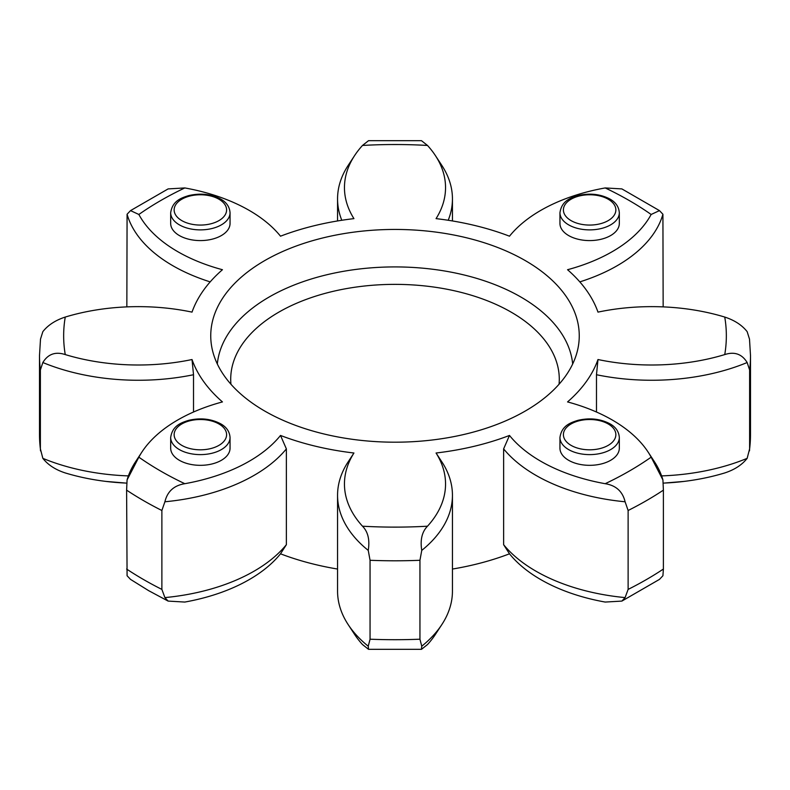 <?xml version="1.0" encoding="UTF-8"?>
<svg xmlns="http://www.w3.org/2000/svg" width="790" height="790" viewBox="0 0 790 790"><rect width="100%" height="100%" fill="white"/><g stroke="black" fill="none" stroke-linecap="round" stroke-linejoin="round"><path stroke-width="1.19" d="M568.642 235.568A29.684 17.133 0 0 0 600.993 239.281A29.684 17.133 0 0 0 619.321 223.452L619.321 212.737A29.684 17.133 180 0 1 600.993 228.577A29.684 17.133 180 0 1 568.642 224.854A29.684 17.133 180 0 1 559.952 212.737L559.952 223.452A29.684 17.133 0 0 0 568.642 235.568M179.379 235.568A29.684 17.133 0 0 0 211.73 239.281A29.684 17.133 0 0 0 230.048 223.452L230.048 212.737A29.684 17.133 180 0 1 211.73 228.577A29.684 17.133 180 0 1 179.379 224.854A29.684 17.133 180 0 1 170.68 212.737L170.68 223.452A29.684 17.133 0 0 0 179.379 235.568M179.379 460.303A29.684 17.133 0 0 0 211.73 464.026A29.684 17.133 0 0 0 230.048 448.187L230.048 437.482A29.684 17.133 180 0 1 211.73 453.312A29.684 17.133 180 0 1 179.379 449.599A29.684 17.133 180 0 1 170.68 437.482L170.68 448.187A29.684 17.133 0 0 0 179.379 460.303M568.642 460.303A29.684 17.133 0 0 0 600.993 464.026A29.684 17.133 0 0 0 619.321 448.187L619.321 437.482A29.684 17.133 180 0 1 600.993 453.312A29.684 17.133 180 0 1 568.642 449.599A29.684 17.133 180 0 1 559.952 437.482L559.952 448.187A29.684 17.133 0 0 0 568.642 460.303M264.709 411.037A184.248 106.374 180 0 1 211.819 347.284A184.248 106.374 180 0 1 315.407 239.883A184.248 106.374 180 0 1 525.291 260.601A184.248 106.374 180 0 1 578.181 347.284A184.248 106.374 180 0 1 456.215 436.149A184.248 106.374 180 0 1 264.709 411.037M648.067 451.999L654.525 461.864A163.767 94.553 180 0 1 662.919 479.935L651.138 457.173A156.864 90.564 0 0 0 648.067 451.999A156.864 90.564 0 0 0 612.25 419.984A156.864 90.564 0 0 0 567.556 401.922A207.089 119.557 180 0 0 597.981 359.529A156.864 90.564 0 0 0 724.746 354.582C734.502 351.392 741.978 354.038 747.152 362.531A163.767 94.553 180 0 1 596.48 374.727L597.981 359.529M661.615 475.896A163.767 94.553 0 0 0 747.152 458.348L749.621 448.848L749.621 369.947A355.5 205.242 180 0 0 750.5 355.549L749.503 339.137L747.152 331.652C741.988 325.095 734.512 320.236 724.746 317.057A156.864 90.564 0 0 0 597.981 312.119A207.089 119.557 180 0 0 567.556 269.716A156.864 90.564 0 0 0 651.138 214.475L659.472 210.614L621.878 188.909L605.189 187.941A156.864 90.564 0 0 0 509.491 236.19A207.089 119.557 180 0 0 436.06 218.633A156.864 90.564 0 0 0 435.409 155.6A156.864 90.564 0 0 0 427.499 145.449L421.475 140.679L368.525 140.679L362.501 145.449A156.864 90.564 0 0 0 354.591 155.6A156.864 90.564 0 0 0 353.94 218.633A207.089 119.557 180 0 0 280.509 236.19A156.864 90.564 0 0 0 249.225 210.397A156.864 90.564 0 0 0 184.811 187.941L168.122 188.909L130.528 210.614L138.862 214.475A156.864 90.564 0 0 0 222.444 269.716A207.089 119.557 180 0 0 192.019 312.119A156.864 90.564 0 0 0 65.254 317.057C55.498 320.226 48.022 325.085 42.848 331.652L40.497 339.137L39.5 355.549L39.5 434.451A355.5 205.242 0 0 0 40.379 448.848L40.379 369.947A355.5 205.242 180 0 1 39.5 355.549M210.189 281.882A163.767 94.553 180 0 1 172.872 265.746A163.767 94.553 180 0 1 127.081 214.248L126.844 306.885M625.097 597.596L621.878 601.091L605.189 602.059A156.864 90.564 180 0 1 540.775 579.603A156.864 90.564 180 0 1 509.491 553.81L503.625 544.695A163.767 94.553 0 0 0 535.887 571.15A163.767 94.553 0 0 0 625.097 597.596L628.119 589.409L628.119 510.498L625.097 501.778A163.767 94.553 180 0 1 535.887 475.333A163.767 94.553 180 0 1 503.625 448.888L509.491 435.448A207.089 119.557 180 0 1 436.06 453.006L442.854 463.414A163.767 94.553 180 0 1 452.443 495.291A163.767 94.553 180 0 1 421.751 550.403L419.944 560.288A355.5 205.242 180 0 1 370.056 560.288L368.249 550.403A163.767 94.553 180 0 1 337.557 495.291A163.767 94.553 180 0 1 347.146 463.414L353.94 453.006A207.089 119.557 180 0 1 280.509 435.448L286.375 448.888A163.767 94.553 180 0 1 164.903 501.778L161.881 510.498A355.5 205.242 180 0 1 143.622 500.672A355.5 205.242 180 0 1 126.607 490.136L127.081 479.935A163.767 94.553 180 0 1 135.475 461.864L141.933 451.999A156.864 90.564 0 0 0 138.862 457.173L127.081 479.935M503.625 544.695L503.625 448.888M337.557 569.047A207.089 119.557 180 0 1 280.509 553.81A156.864 90.564 180 0 1 184.811 602.059L168.122 601.091L148.629 590.644L130.528 579.386L127.081 575.752L126.607 490.136M747.152 458.348C741.988 464.905 734.512 469.764 724.746 472.943A156.864 90.564 180 0 1 663.156 483.115M509.491 553.81A207.089 119.557 180 0 1 452.443 569.047M441.867 624.535L435.409 634.4A156.864 90.564 180 0 1 427.499 644.551L421.475 649.321L421.751 646.22A163.767 94.553 0 0 0 441.867 624.535A163.767 94.553 0 0 0 452.443 591.108L452.443 495.291M368.249 646.22L368.525 649.321L362.501 644.551A156.864 90.564 180 0 1 354.591 634.4L348.133 624.535A163.767 94.553 0 0 0 368.249 646.22L370.056 639.199L370.056 560.288M126.844 483.115A156.864 90.564 180 0 1 65.254 472.943C55.498 469.774 48.022 464.915 42.848 458.348A163.767 94.553 0 0 0 128.385 475.896M42.848 362.531C48.012 354.038 55.488 351.392 65.254 354.582A156.864 90.564 0 0 0 192.019 359.529L193.52 374.727A163.767 94.553 180 0 1 42.848 362.531L40.379 369.947L40.379 420.053M141.933 451.999A156.864 90.564 0 0 1 222.444 401.922A207.089 119.557 180 0 1 192.019 359.529M164.903 501.778C167.371 491.459 174.007 485.435 184.811 483.697A156.864 90.564 0 0 0 280.509 435.448M353.94 453.006A156.864 90.564 0 0 0 362.501 526.199C368.012 531.818 369.927 539.886 368.249 550.403M421.751 550.403C420.073 539.896 421.988 531.828 427.499 526.199A156.864 90.564 0 0 0 436.06 453.006M509.491 435.448A156.864 90.564 0 0 0 605.189 483.697C615.983 485.425 622.619 491.449 625.097 501.778M749.621 369.947L747.152 362.531M663.156 306.885L662.919 214.248A163.767 94.553 180 0 1 579.811 281.882M659.472 210.614L662.919 214.248M127.081 214.248L130.528 210.614M40.379 448.848L42.848 458.348M126.607 569.047A355.5 205.242 0 0 0 143.622 579.583A355.5 205.242 0 0 0 161.881 589.409L161.881 510.498M168.122 601.091L164.903 597.596A163.767 94.553 0 0 0 286.375 544.695L286.375 448.888M161.881 589.409L164.903 597.596M370.056 639.199A355.5 205.242 0 0 0 419.944 639.199L419.944 560.288M419.944 639.199L421.751 646.22M628.119 589.409A355.5 205.242 0 0 0 663.393 569.047L663.393 490.136A355.5 205.242 180 0 1 628.119 510.498M662.919 479.935L663.393 490.136M621.878 601.091L659.472 579.386L662.919 575.752L663.393 569.047M286.375 544.695L280.509 553.81M337.557 495.291L337.557 591.108A163.767 94.553 0 0 0 348.133 624.535M193.52 412.015L193.52 374.727M341.793 220.272A163.767 94.553 180 0 1 337.557 198.892A163.767 94.553 180 0 1 348.133 165.466L354.591 155.6M435.409 155.6L441.867 165.466A163.767 94.553 180 0 1 452.443 198.892A163.767 94.553 180 0 1 448.207 220.272M596.48 412.015L596.48 374.727M181.819 220.627A26.228 15.148 0 0 0 218.919 220.627A26.228 15.148 0 0 0 218.919 199.208A26.228 15.148 0 0 0 181.819 199.208A26.228 15.148 0 0 0 181.819 220.627M571.081 220.627A26.228 15.148 0 0 0 608.182 220.627A26.228 15.148 0 0 0 608.182 199.208A26.228 15.148 0 0 0 571.081 199.208A26.228 15.148 0 0 0 571.081 220.627M181.819 445.372A26.228 15.148 0 0 0 218.919 445.372A26.228 15.148 0 0 0 218.919 423.954A26.228 15.148 0 0 0 181.819 423.954A26.228 15.148 0 0 0 181.819 445.372M571.081 445.372A26.228 15.148 0 0 0 608.182 445.372A26.228 15.148 0 0 0 608.182 423.954A26.228 15.148 0 0 0 571.081 423.954A26.228 15.148 0 0 0 571.081 445.372M217.329 364.002A177.938 102.73 180 0 1 331.445 273.696A177.938 102.73 180 0 1 520.817 297A177.938 102.73 180 0 1 572.671 364.002M559.053 384.246A164.29 94.849 0 0 0 511.17 312.149A164.29 94.849 0 0 0 328.136 292.577A164.29 94.849 0 0 0 230.947 384.246M138.862 457.173A331.336 191.299 0 0 0 160.706 471.087A331.336 191.299 0 0 0 184.811 483.697M605.189 483.697A331.336 191.299 0 0 0 651.138 457.173M724.746 354.582A331.336 191.299 0 0 0 724.746 317.057M651.138 214.475A331.336 191.299 0 0 0 605.189 187.941M427.499 145.449A331.336 191.299 0 0 0 362.501 145.449M184.811 187.941A331.336 191.299 0 0 0 138.862 214.475M65.254 317.057A331.336 191.299 0 0 0 65.254 354.582M362.501 526.199A331.336 191.299 0 0 0 427.499 526.199M749.621 448.848A355.5 205.242 0 0 0 750.5 434.451L750.5 355.549M684.051 481.416L664.005 483.085M125.995 483.085L105.949 481.416M230.048 212.737C229.614 206.852 226.483 202.28 220.637 199.041C211.137 194.054 200.522 192.898 188.8 195.574C180.831 198.004 172.358 201.124 170.68 212.737M619.321 212.737C618.886 206.852 615.746 202.28 609.91 199.041C600.41 194.054 589.794 192.898 578.063 195.574C570.094 198.004 561.621 201.124 559.952 212.737M230.048 437.482C229.614 431.587 226.483 427.025 220.637 423.786C211.137 418.789 200.522 417.634 188.8 420.31C180.831 422.749 172.358 425.869 170.68 437.482M619.321 437.482C618.886 431.587 615.746 427.025 609.91 423.786C600.41 418.789 589.794 417.634 578.063 420.31C570.094 422.749 561.621 425.869 559.952 437.482M749.503 450.863L750.5 434.451M40.497 450.863L39.5 434.451M368.525 649.321L421.475 649.321M337.557 220.953L337.557 198.892M452.443 220.953L452.443 198.892"/></g></svg>
